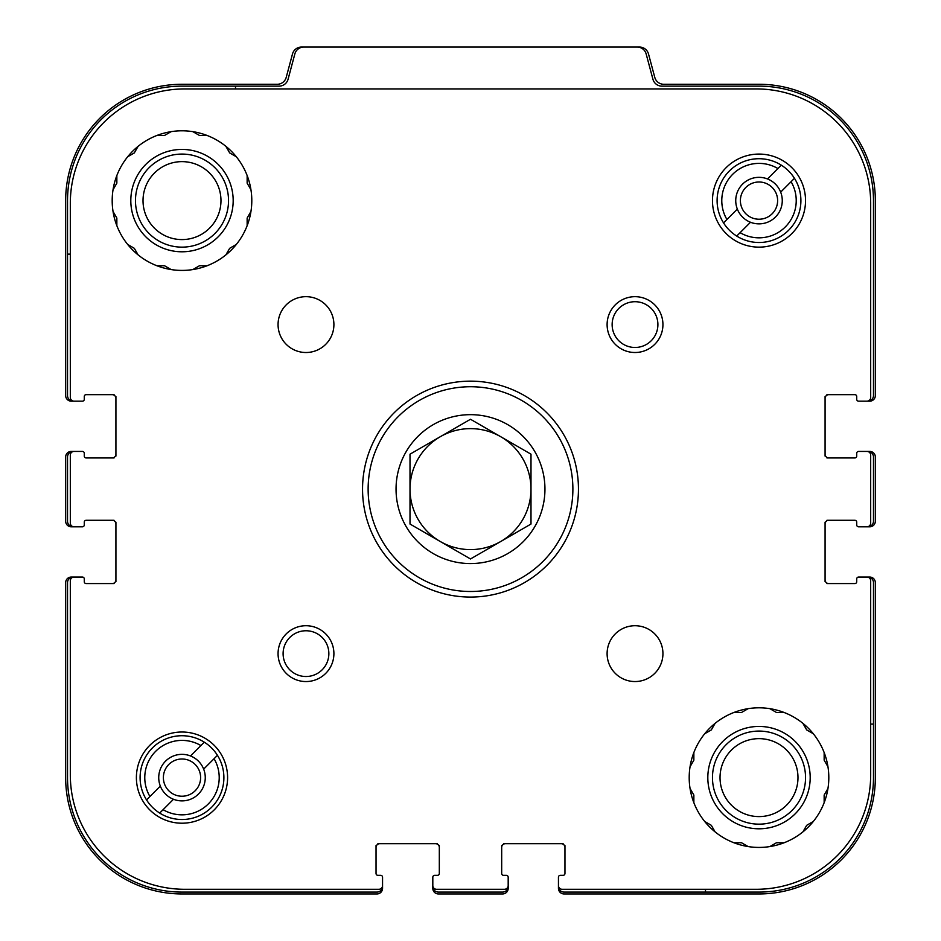 <?xml version="1.0" encoding="UTF-8"?>
<svg xmlns="http://www.w3.org/2000/svg" width="941" height="941" viewBox="0 0 941 941"><rect width="100%" height="100%" fill="white"/><g stroke="black" fill="none" stroke-linecap="round" stroke-linejoin="round"><path stroke-width="1.41" d="M860.45 401.16L867.896 401.16A5.587 5.587 0 0 0 873.471 395.585L873.471 200.609A114.473 114.473 0 0 0 758.999 86.137L661.911 86.137A9.304 9.304 0 0 1 652.925 79.244L646.149 53.943A9.304 9.304 0 0 0 637.151 47.05L303.849 47.05A9.304 9.304 0 0 0 294.851 53.943L288.075 79.244A9.304 9.304 0 0 1 279.089 86.137L235.509 86.137L235.509 88.924M70.316 254.117L67.529 254.117L67.529 395.585A5.587 5.587 0 0 0 73.104 401.16L80.55 401.16M84.278 396.514A1.858 1.858 0 0 1 86.137 394.655A1.858 1.858 0 0 0 84.278 396.514L84.278 399.302A1.858 1.858 0 0 1 82.42 401.16L74.045 401.16A3.717 3.717 0 0 1 70.316 397.443L70.316 203.397A114.473 114.473 0 0 1 184.789 88.924L756.211 88.924A114.473 114.473 0 0 1 870.684 203.397L870.684 397.443A3.717 3.717 0 0 1 866.955 401.16L858.58 401.16A1.858 1.858 0 0 1 856.722 399.302L856.722 396.514A1.858 1.858 0 0 0 854.863 394.655L828.809 394.655A3.717 3.717 0 0 0 825.081 398.372L825.081 396.514M86.137 394.655L114.061 394.655M115.919 396.514L115.919 398.372A3.717 3.717 0 0 0 112.191 394.655M115.919 398.372L115.919 456.079M114.061 457.938L112.191 457.938A3.717 3.717 0 0 0 115.919 454.209M86.137 457.938A1.858 1.858 0 0 1 84.278 456.079A1.858 1.858 0 0 0 86.137 457.938L112.191 457.938M80.55 451.421L73.104 451.421A5.587 5.587 0 0 0 67.529 457.008L67.529 521.22A5.587 5.587 0 0 0 73.104 526.807L80.55 526.807M84.278 522.149A1.858 1.858 0 0 1 86.137 520.291A1.858 1.858 0 0 0 84.278 522.149L84.278 524.949A1.858 1.858 0 0 1 82.42 526.807L74.045 526.807A3.717 3.717 0 0 1 70.316 523.078L70.316 455.15A3.717 3.717 0 0 1 74.045 451.421L82.42 451.421A1.858 1.858 0 0 1 84.278 453.28L84.278 456.079M86.137 520.291L114.061 520.291M115.919 522.149L115.919 524.008A3.717 3.717 0 0 0 112.191 520.291M115.919 524.008L115.919 581.714M114.061 583.573L112.191 583.573A3.717 3.717 0 0 0 115.919 579.856M80.55 577.056L73.104 577.056A5.587 5.587 0 0 0 67.529 582.644L67.529 777.619A114.473 114.473 0 0 0 182.001 892.092L376.965 892.092A5.587 5.587 0 0 0 382.552 886.504L382.552 879.059M377.894 875.342A1.858 1.858 0 0 1 376.035 873.471A1.858 1.858 0 0 0 377.894 875.342L380.693 875.342A1.858 1.858 0 0 1 382.552 877.2L382.552 885.575A3.717 3.717 0 0 1 378.835 889.292L184.789 889.292A114.473 114.473 0 0 1 70.316 774.831L70.316 580.785A3.717 3.717 0 0 1 74.045 577.056L82.42 577.056A1.858 1.858 0 0 1 84.278 578.927L84.278 581.714A1.858 1.858 0 0 0 86.137 583.573L112.191 583.573M376.035 873.471L376.035 845.559M377.894 843.689L379.764 843.689A3.717 3.717 0 0 0 376.035 847.418M379.764 843.689L437.459 843.689M439.318 845.559L439.318 847.418A3.717 3.717 0 0 0 435.601 843.689M439.318 873.471A1.858 1.858 0 0 1 437.459 875.342A1.858 1.858 0 0 0 439.318 873.471L439.318 847.418M432.813 879.059L432.813 886.504A5.587 5.587 0 0 0 438.388 892.092L502.612 892.092A5.587 5.587 0 0 0 508.187 886.504L508.187 879.059M503.541 875.342A1.858 1.858 0 0 1 501.682 873.471A1.858 1.858 0 0 0 503.541 875.342L506.329 875.342A1.858 1.858 0 0 1 508.187 877.2L508.187 885.575A3.717 3.717 0 0 1 504.47 889.292L436.53 889.292A3.717 3.717 0 0 1 432.813 885.575L432.813 877.2A1.858 1.858 0 0 1 434.671 875.342L437.459 875.342M501.682 873.471L501.682 845.559M503.541 843.689L505.399 843.689A3.717 3.717 0 0 0 501.682 847.418M505.399 843.689L563.106 843.689M564.965 845.559L564.965 847.418A3.717 3.717 0 0 0 561.236 843.689M558.448 879.059L558.448 886.504A5.587 5.587 0 0 0 564.035 892.092L705.491 892.092L705.491 889.292M870.684 724.1L873.471 724.1L873.471 582.644A5.587 5.587 0 0 0 867.896 577.056L860.45 577.056M564.965 847.418L564.965 873.471A1.858 1.858 0 0 1 563.106 875.342L560.307 875.342A1.858 1.858 0 0 0 558.448 877.2L558.448 885.575A3.717 3.717 0 0 0 562.165 889.292L756.211 889.292A114.473 114.473 0 0 0 870.684 774.831L870.684 580.785A3.717 3.717 0 0 0 866.955 577.056L858.58 577.056A1.858 1.858 0 0 0 856.722 578.927L856.722 581.714A1.858 1.858 0 0 1 854.863 583.573L826.939 583.573M825.081 581.714L825.081 579.856A3.717 3.717 0 0 0 828.809 583.573M825.081 579.856L825.081 522.149M826.939 520.291L828.809 520.291A3.717 3.717 0 0 0 825.081 524.008M854.863 520.291A1.858 1.858 0 0 1 856.722 522.149A1.858 1.858 0 0 0 854.863 520.291L828.809 520.291M860.45 526.807L867.896 526.807A5.587 5.587 0 0 0 873.471 521.22L873.471 457.008A5.587 5.587 0 0 0 867.896 451.421L860.45 451.421M856.722 456.079A1.858 1.858 0 0 1 854.863 457.938A1.858 1.858 0 0 0 856.722 456.079L856.722 453.28A1.858 1.858 0 0 1 858.58 451.421L866.955 451.421A3.717 3.717 0 0 1 870.684 455.15L870.684 523.078A3.717 3.717 0 0 1 866.955 526.807L858.58 526.807A1.858 1.858 0 0 1 856.722 524.949L856.722 522.149M854.863 457.938L826.939 457.938M825.081 456.079L825.081 454.209A3.717 3.717 0 0 0 828.809 457.938M826.939 394.655L828.809 394.655M67.529 254.117L67.529 200.609A114.473 114.473 0 0 1 182.001 86.137L235.509 86.137M873.471 724.1L873.471 777.619A114.473 114.473 0 0 1 758.999 892.092L705.491 892.092M867.896 401.16L869.755 401.16A5.587 5.587 0 0 0 875.342 395.585L875.342 200.609A116.331 116.331 0 0 0 758.999 84.278L663.77 84.278A9.304 9.304 0 0 1 654.783 77.374L648.502 53.943A9.304 9.304 0 0 0 639.515 47.05L637.151 47.05M303.849 47.05L301.485 47.05A9.304 9.304 0 0 0 292.498 53.943L286.217 77.374A9.304 9.304 0 0 1 277.23 84.278L182.001 84.278A116.331 116.331 0 0 0 65.658 200.609L65.658 395.585A5.587 5.587 0 0 0 71.245 401.16L73.104 401.16M73.104 451.421L71.245 451.421A5.587 5.587 0 0 0 65.658 457.008L65.658 521.22A5.587 5.587 0 0 0 71.245 526.807L73.104 526.807M73.104 577.056L71.245 577.056A5.587 5.587 0 0 0 65.658 582.644L65.658 777.619A116.331 116.331 0 0 0 182.001 893.95L376.965 893.95A5.587 5.587 0 0 0 382.552 888.363L382.552 886.504M432.813 886.504L432.813 888.363A5.587 5.587 0 0 0 438.388 893.95L502.612 893.95A5.587 5.587 0 0 0 508.187 888.363L508.187 886.504M558.448 886.504L558.448 888.363A5.587 5.587 0 0 0 564.035 893.95L758.999 893.95A116.331 116.331 0 0 0 875.342 777.619L875.342 582.644A5.587 5.587 0 0 0 869.755 577.056L867.896 577.056M867.896 526.807L869.755 526.807A5.587 5.587 0 0 0 875.342 521.22L875.342 457.008A5.587 5.587 0 0 0 869.755 451.421L867.896 451.421M769.879 846.571L776.454 842.76L784.065 842.76M802.896 831.891L806.696 825.304L813.283 821.505M824.151 802.673L824.151 795.074L827.951 788.487M827.951 766.75L824.151 760.163L824.151 752.553M813.283 733.733L806.696 729.922L802.896 723.347M784.065 712.466L776.454 712.466L769.879 708.667M748.13 708.667L741.543 712.466L733.945 712.466M715.113 723.347L711.314 729.922L704.727 733.733M693.858 752.553L693.858 760.163L690.059 766.75M690.059 788.487L693.858 795.074L693.858 802.673M704.727 821.505L711.314 825.304L715.113 831.891M733.945 842.76L741.543 842.76L748.13 846.571M810.189 777.619A51.19 51.19 0 0 1 733.415 821.952A51.19 51.19 0 0 1 733.415 733.286A51.19 51.19 0 0 1 810.189 777.619M805.543 777.619A46.532 46.532 0 0 1 735.733 817.917A46.532 46.532 0 0 1 735.733 737.321A46.532 46.532 0 0 1 805.543 777.619M797.98 777.619A38.981 38.981 0 0 1 739.52 811.377A38.981 38.981 0 0 1 739.52 743.861A38.981 38.981 0 0 1 797.98 777.619M192.87 269.561L199.457 265.75L207.055 265.75M225.887 254.882L229.686 248.295L236.273 244.495M247.142 225.664L247.142 218.065L250.941 211.478M250.941 189.741L247.142 183.154L247.142 175.555M236.273 156.724L229.686 152.924L225.887 146.337M207.055 135.457L199.457 135.457L192.87 131.658M171.121 131.658L164.546 135.457L156.935 135.457M138.104 146.337L134.304 152.924L127.717 156.724M116.849 175.555L116.849 183.154L113.049 189.741M113.049 211.478L116.849 218.065L116.849 225.664M127.717 244.495L134.304 248.295L138.104 254.882M156.935 265.75L164.546 265.75L171.121 269.561M233.18 200.609A51.19 51.19 0 0 1 156.406 244.942A51.19 51.19 0 0 1 156.406 156.277A51.19 51.19 0 0 1 233.18 200.609M228.534 200.609A46.532 46.532 0 0 1 158.735 240.908A46.532 46.532 0 0 1 158.735 160.311A46.532 46.532 0 0 1 228.534 200.609M220.97 200.609A38.981 38.981 0 0 1 162.511 234.368A38.981 38.981 0 0 1 162.511 166.851A38.981 38.981 0 0 1 220.97 200.609M203.656 769.115A23.266 23.266 0 0 1 173.497 799.274A23.266 23.266 0 0 1 165.545 761.163A23.266 23.266 0 0 1 203.656 769.115L217.453 755.329A41.875 41.875 0 0 0 204.291 742.167L190.494 755.964M780.665 192.117A23.266 23.266 0 0 1 750.506 222.264A23.266 23.266 0 0 1 742.555 184.154A23.266 23.266 0 0 1 780.665 192.117L794.463 178.32A41.875 41.875 0 0 0 781.301 165.157L767.503 178.955M737.344 209.102L723.547 222.899A41.875 41.875 0 0 1 781.301 165.157L777.913 168.545A37.228 37.228 0 0 0 726.934 219.512L723.547 222.899A41.875 41.875 0 0 0 736.709 236.062L750.506 222.264M160.335 786.111L146.537 799.909A41.875 41.875 0 0 1 204.291 742.167L200.904 745.554A37.228 37.228 0 0 0 149.925 796.521L146.537 799.909A41.875 41.875 0 0 0 159.699 813.071L173.497 799.274M825.081 454.209L825.081 398.372M856.722 396.514A1.858 1.858 0 0 0 854.863 394.655M828.809 777.619A69.799 69.799 0 0 0 724.1 717.171A69.799 69.799 0 0 0 724.1 838.066A69.799 69.799 0 0 0 828.809 777.619M662.935 653.63A27.924 27.924 0 0 0 621.06 629.458A27.924 27.924 0 0 0 621.06 677.814A27.924 27.924 0 0 0 662.935 653.63M333.902 324.598A27.924 27.924 0 0 0 292.016 300.414A27.924 27.924 0 0 0 292.016 348.77A27.924 27.924 0 0 0 333.902 324.598M251.8 200.609A69.799 69.799 0 0 0 147.09 140.162A69.799 69.799 0 0 0 147.09 261.057A69.799 69.799 0 0 0 251.8 200.609M712.466 200.609A46.532 46.532 0 0 1 782.265 160.311A46.532 46.532 0 0 1 782.265 240.908A46.532 46.532 0 0 1 712.466 200.609M362.544 489.108A107.956 107.956 0 0 1 524.478 395.62A107.956 107.956 0 0 1 524.478 582.608A107.956 107.956 0 0 1 362.544 489.108M333.902 653.63A27.924 27.924 0 0 0 292.016 629.458A27.924 27.924 0 0 0 292.016 677.814A27.924 27.924 0 0 0 333.902 653.63M662.935 324.598A27.924 27.924 0 0 0 621.06 300.414A27.924 27.924 0 0 0 621.06 348.77A27.924 27.924 0 0 0 662.935 324.598M227.593 777.619A45.603 45.603 0 0 0 159.194 738.12A45.603 45.603 0 0 0 159.194 817.106A45.603 45.603 0 0 0 227.593 777.619M657.9 324.598A22.878 22.878 0 0 0 623.577 304.778A22.878 22.878 0 0 0 623.577 344.406A22.878 22.878 0 0 0 657.9 324.598M328.856 653.63A22.878 22.878 0 0 0 294.545 633.822A22.878 22.878 0 0 0 294.545 673.45A22.878 22.878 0 0 0 328.856 653.63M368.131 489.108A102.369 102.369 0 0 1 521.69 400.454A102.369 102.369 0 0 1 521.69 577.774A102.369 102.369 0 0 1 368.131 489.108M396.043 489.108A74.457 74.457 0 0 1 507.728 424.638A74.457 74.457 0 0 1 507.728 553.59A74.457 74.457 0 0 1 396.043 489.108M217.453 755.329A41.875 41.875 0 0 1 159.699 813.071L163.087 809.683A37.228 37.228 0 0 0 214.066 758.717L217.453 755.329M794.463 178.32A41.875 41.875 0 0 1 736.709 236.062L740.097 232.674A37.228 37.228 0 0 0 791.075 181.707L794.463 178.32M740.391 200.609A18.608 18.608 0 0 1 768.315 184.495A18.608 18.608 0 0 1 768.315 216.724A18.608 18.608 0 0 1 740.391 200.609M163.381 777.619A18.608 18.608 0 0 1 191.305 761.492A18.608 18.608 0 0 1 191.305 793.733A18.608 18.608 0 0 1 163.381 777.619M410.005 489.108L410.005 524.043L470.5 558.966L530.995 524.043L530.995 454.185L470.5 419.263L410.005 454.185L410.005 489.108A60.495 60.495 0 0 1 500.741 436.73A60.495 60.495 0 0 1 500.741 541.498A60.495 60.495 0 0 1 410.005 489.108"/></g></svg>
